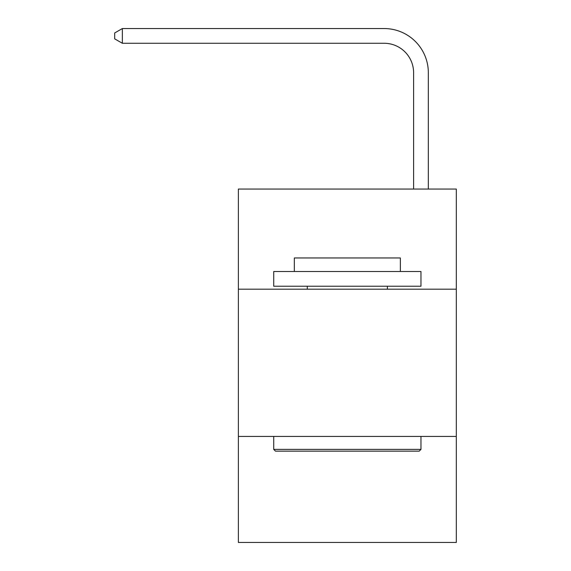 <?xml version="1.0" encoding="UTF-8"?>
<svg xmlns="http://www.w3.org/2000/svg" width="571" height="571" viewBox="0 0 571 571"><rect width="100%" height="100%" fill="white"/><g stroke="black" fill="none" stroke-linecap="round" stroke-linejoin="round"><path stroke-width="0.86" d="M456.308 289.183L456.308 189.051L238.378 189.051L238.378 289.183L456.308 289.183L456.308 542.45L238.378 542.45L238.378 289.183M456.308 436.43L238.378 436.43M413.604 189.051L413.604 72.724A29.449 29.449 0 0 0 384.155 43.275L122.351 43.275L114.692 38.857L114.692 32.968L122.351 28.55L384.155 28.55A44.174 44.174 0 0 1 428.329 72.724L428.329 189.051M413.604 72.724A29.449 29.449 0 0 0 384.155 43.275A29.449 29.449 0 0 1 413.604 72.724A29.449 29.449 0 0 0 384.155 43.275A29.449 29.449 0 0 1 413.604 72.724A29.449 29.449 0 0 0 384.155 43.275A29.449 29.449 0 0 1 413.604 72.724A29.449 29.449 0 0 0 384.155 43.275A29.449 29.449 0 0 1 413.604 72.724A29.449 29.449 0 0 0 384.155 43.275A29.449 29.449 0 0 1 413.604 72.724A29.449 29.449 0 0 0 384.155 43.275A29.449 29.449 0 0 1 413.604 72.724A29.449 29.449 0 0 0 384.155 43.275A29.449 29.449 0 0 1 413.604 72.724A29.449 29.449 0 0 0 384.155 43.275A29.449 29.449 0 0 1 413.604 72.724A29.449 29.449 0 0 0 384.155 43.275A29.449 29.449 0 0 1 413.604 72.724A29.449 29.449 0 0 0 384.155 43.275A29.449 29.449 0 0 1 413.604 72.724A29.449 29.449 0 0 0 384.155 43.275A29.449 29.449 0 0 1 413.604 72.724A29.449 29.449 0 0 0 384.155 43.275A29.449 29.449 0 0 1 413.604 72.724A29.449 29.449 0 0 0 384.155 43.275A29.449 29.449 0 0 1 413.604 72.724A29.449 29.449 0 0 0 384.155 43.275A29.449 29.449 0 0 1 413.604 72.724A29.449 29.449 0 0 0 384.155 43.275A29.449 29.449 0 0 1 413.604 72.724A29.449 29.449 0 0 0 384.155 43.275A29.449 29.449 0 0 1 413.604 72.724A29.449 29.449 0 0 0 384.155 43.275A29.449 29.449 0 0 1 413.604 72.724M122.351 28.55L384.155 28.55L122.351 28.55L384.155 28.55L122.351 28.55L384.155 28.55L122.351 28.55L384.155 28.55L122.351 28.55L384.155 28.55L122.351 28.55L384.155 28.55L122.351 28.55L384.155 28.55L122.351 28.55L384.155 28.55L122.351 28.55L384.155 28.55L122.351 28.55L384.155 28.55L122.351 28.55L384.155 28.55L122.351 28.55L384.155 28.55L122.351 28.55L384.155 28.55L122.351 28.55L384.155 28.55L122.351 28.55L384.155 28.55L122.351 28.55L384.155 28.55L122.351 28.55L384.155 28.55L122.351 28.55L122.351 43.275M275.486 451.154L273.723 449.391L420.97 449.391L419.2 451.154L275.486 451.154M420.97 271.51L420.97 286.235L273.723 286.235L273.723 271.51L420.97 271.51M294.336 271.51L294.336 257.964L400.357 257.964L400.357 271.51M420.97 436.43L420.97 449.391M273.723 436.43L273.723 449.391M387.395 286.235L387.395 289.183M307.291 286.235L307.291 289.183"/></g></svg>
